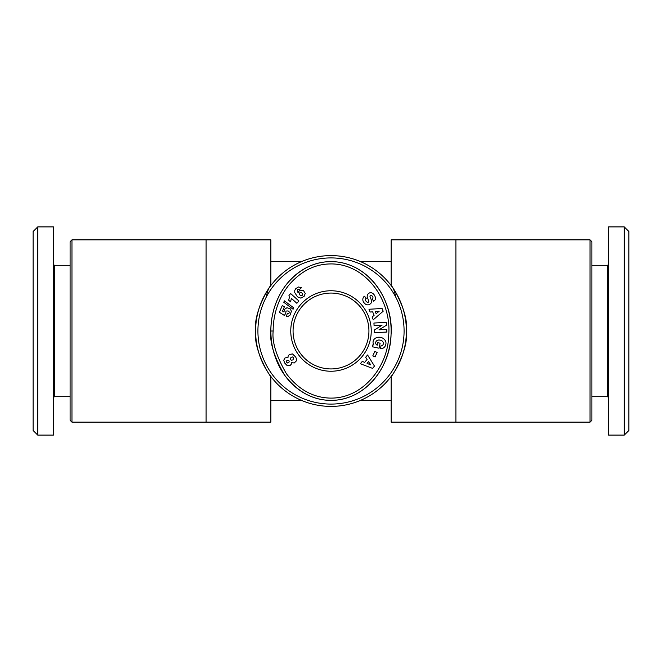 <?xml version="1.0" encoding="UTF-8"?>
<svg xmlns="http://www.w3.org/2000/svg" width="662" height="662" viewBox="0 0 662 662"><rect width="100%" height="100%" fill="white"/><g stroke="black" fill="none" stroke-linecap="round" stroke-linejoin="round"><path stroke-width="0.99" d="M590.041 422.124L591.894 420.279L591.894 241.721L590.041 239.876L590.041 422.124L455.895 422.124L455.895 239.876L391.134 239.876L391.134 285.512M391.134 376.488L391.134 422.124L455.895 422.124M392.905 374.047C385.59 384.92 409.091 353.98 406.402 331A75.402 75.402 0 0 0 331 255.598A75.402 75.402 0 0 0 255.598 331C252.909 353.98 276.41 384.92 269.095 374.047M266.381 296.435C267.332 292.016 268.234 289.186 269.095 287.953C276.41 277.08 252.909 308.02 255.598 331A75.402 75.402 0 0 0 331 406.402A75.402 75.402 0 0 0 406.402 331C409.091 308.02 385.59 277.08 392.905 287.953C393.923 289.691 394.825 292.513 395.619 296.435M71.959 239.876L70.106 241.721L70.106 420.279L71.959 422.124L71.959 239.876L206.105 239.876L206.105 422.124L270.866 422.124L270.866 376.488M270.866 285.512L270.866 239.876L206.105 239.876M368.933 331A37.933 37.933 0 0 1 331 368.933A37.933 37.933 0 0 1 293.067 331A37.933 37.933 0 0 1 331 293.067A37.933 37.933 0 0 1 368.933 331M70.106 265.313L54.375 265.313L54.375 396.687L53.456 397.614M37.726 435.083L53.456 435.083L53.456 226.917L37.726 226.917L33.1 231.543L33.1 430.457L37.726 435.083L37.726 226.917M591.894 396.687L607.625 396.687L607.625 265.313L608.543 264.386M624.274 226.917L608.543 226.917L608.543 435.083L624.274 435.083L628.9 430.457L628.9 231.543L624.274 226.917L624.274 435.083M371.241 331A40.241 40.241 0 0 1 331 371.241A40.241 40.241 0 0 1 290.759 331A40.241 40.241 0 0 1 331 290.759A40.241 40.241 0 0 1 371.241 331M371.001 295.376A0.91 0.91 0 0 0 370.041 296.601L371.365 300.085A3.418 3.418 0 0 1 371.233 302.815A4.882 4.171 54.7 0 1 371.051 303.155A3.55 2.185 -35.3 0 1 369.04 304.694A4.874 4.154 -124.7 0 1 365.681 304.263A5.205 3.633 -124.7 0 1 363.19 301.384A4.882 4.154 54.1 0 1 364.381 296.262A4.882 4.154 54.1 0 1 364.423 296.228L366.318 298.231L365.921 298.512A2.201 1.465 -125.3 0 0 365.863 300.945A2.201 1.465 -125.3 0 0 368.155 302.253A0.91 0.91 0 0 0 368.767 301.053L367.41 297.503A3.418 3.418 0 0 1 367.261 295.566A4.642 3.955 -125.3 0 1 367.824 294.242A3.55 2.747 -35.3 0 1 369.562 292.91A4.601 3.509 -112.3 0 1 369.619 292.885A4.601 3.509 -112.3 0 1 373.186 293.746A21.747 11.833 -41.9 0 1 373.782 294.325A21.747 11.833 -41.9 0 1 375.056 296.46A4.675 3.5 46.5 0 1 374.584 300.54A4.675 3.5 46.5 0 1 374.055 300.929L373.707 301.177L372.16 299.001L372.516 298.744A1.961 1.349 -125.3 0 0 372.756 296.833A1.961 1.349 -125.3 0 0 371.001 295.376M381.345 345.821A1.713 1.713 0 0 0 382.562 345.316A3.873 3.194 13.2 0 0 383.29 344.017A3.873 3.194 13.2 0 0 382.106 340.93A3.5 1.953 9.8 0 0 378.259 340.069A3.881 3.103 12.3 0 0 375.735 342.304A3.881 3.103 12.3 0 0 376.041 344.19A5.271 4.419 -59.6 0 0 377.15 345.192A5.271 4.419 -59.6 0 0 377.199 345.216L377.745 342.684L380.12 343.197L379.045 348.212L372.358 346.772L372.747 344.935L373.848 344.927A6.512 5.395 12.1 0 1 373.145 341.302A6.512 5.395 12.1 0 1 380.642 337.388A6.512 5.395 12.1 0 1 385.88 344.033L385.714 344.794A6.512 5.528 10.2 0 1 382.545 348.419A4.212 4.212 0 0 1 380.551 348.535L380.989 345.787A1.713 1.713 0 0 0 381.345 345.821M331 400.386C365.705 400.46 390.497 366.624 391.043 334.815C393.832 300.639 368.701 261.672 331 261.614C314.26 261.639 299.555 269.045 286.886 283.849C273.332 300.829 270.659 320.739 270.866 331C269.542 342.295 274.101 356.975 284.536 375.048C297.379 391.821 312.869 400.27 331 400.386A69.386 60.134 -90 0 0 391.134 331A69.386 60.134 -90 0 0 331 261.614A69.386 60.134 -90 0 0 270.866 331A69.386 60.134 -90 0 0 331 400.386M404.085 331A73.085 73.085 0 0 1 331 404.085A73.085 73.085 0 0 1 257.915 331A73.085 73.085 0 0 1 331 257.915A73.085 73.085 0 0 1 404.085 331M288.003 357.455L288.135 355.933L289.335 354.484L292.505 353.938L295.715 357.075L296.51 358.945L296.303 360.98L294.251 362.958L291.487 362.644L291.255 364.224L289.956 365.647L287.225 365.664L284.536 362.867L283.758 360.202L284.999 357.919L288.003 357.455M286.489 362.089L287.54 362.966L288.599 362.702L289.203 361.833L288.946 360.765L287.283 360.269L286.497 361.022L286.489 362.089M293.729 357.927L292.521 356.95L291.172 357.298L290.337 358.465L290.56 359.64L291.586 360.244L292.96 359.863L293.729 357.927M288.971 295.434L290.651 293.564L298.91 301.003L296.857 303.287L291.445 298.413L290.494 301.839L288.64 300.176L289.36 297.594L288.971 295.434M284.387 300.846L293.688 307.83L293.084 309.237L283.766 302.269L284.387 300.846M295.773 288.665L298.446 286.985L301.458 287.705L299.232 289.774L297.71 289.451L297.304 291.214L298.181 292.877L298.595 291.553L300.143 290.196L303.411 290.461L305.256 293.415L304.081 296.419L300.854 298.132L297.495 296.866L294.747 292.587L294.747 290.436L295.773 288.665M301.665 295.782L302.584 295.02L302.6 293.986L301.682 292.695L300.358 292.372L299.481 293.109L299.423 294.234L300.308 295.475L301.665 295.782M279.389 312.265L282.235 305.645L284.461 306.605L282.533 311.09L283.94 311.976L284.643 309.286L286.919 307.714L290.13 308.732L291.388 311.198L290.188 314.996L287.689 316.701L286.29 316.709L287.2 313.755L288.425 313.722L289.178 312.977L289.145 311.819L288.102 310.925L285.951 311.074L285.769 313.242L284.403 315.468L279.389 312.265M273.174 331C271.9 341.981 276.319 356.214 286.414 373.707C297.445 388.288 310.735 396.339 326.292 397.854C361.154 401.404 388.42 367.236 388.735 334.707C391.556 300.962 366.111 262.831 329.56 263.948C314.102 264.378 300.474 271.494 288.69 285.297C275.591 301.69 272.976 321.037 273.174 331L270.866 331M370.116 312.042L368.991 309.262L382.073 308.492L383.182 311.223L373.252 319.796L372.11 316.974L374.096 315.36L372.656 311.81L370.116 312.042M365.664 357.29L367.567 354.973L374.477 366.111L372.598 368.386L360.343 363.736L362.271 361.394L364.638 362.371L367.079 359.416L365.664 357.29M374.816 351.414L377.108 352.449L375.089 356.901L372.805 355.866L374.816 351.414M378.987 329.825L386.732 329.411L386.873 332.043L374.452 332.705L374.311 330.007L382.024 325.241L374.08 325.663L373.939 323.031L386.36 322.377L386.509 325.183L378.987 329.825M368.535 361.601L367.071 363.372L370.72 364.878L368.535 361.601M375.271 311.57L376.132 313.697L379.194 311.206L375.271 311.57M269.997 286.687A75.402 75.402 0 0 1 392.003 286.687A75.402 75.402 0 0 0 269.997 286.687M391.134 400.386L360.509 400.386M301.491 400.386L270.866 400.386M54.375 265.313L53.456 264.386M607.625 396.687L608.543 397.614M607.625 265.313L591.894 265.313M54.375 396.687L70.106 396.687M391.134 261.614L360.509 261.614M301.491 261.614L270.866 261.614M71.959 422.124L206.105 422.124M590.041 239.876L455.895 239.876"/></g></svg>
